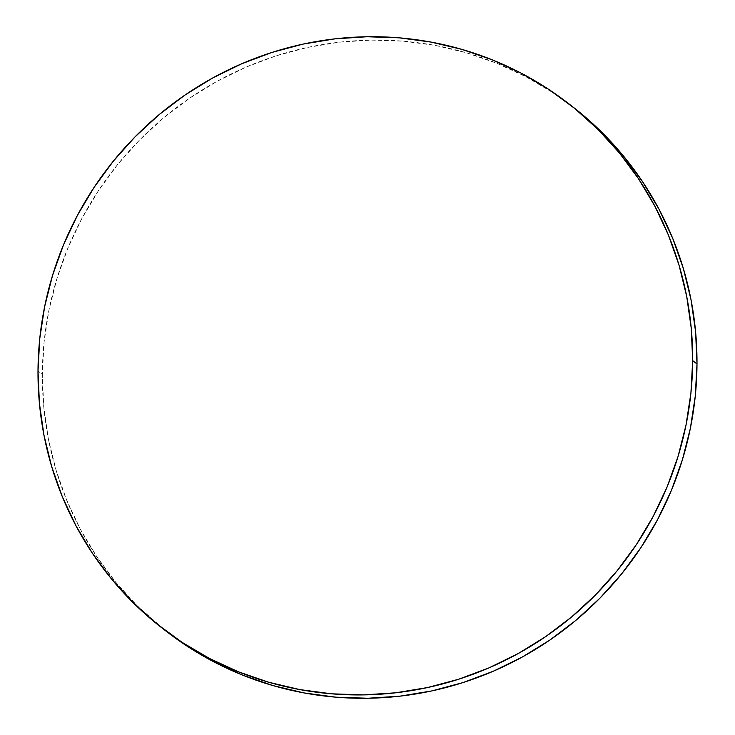 <?xml version="1.0" encoding="UTF-8"?>
<svg xmlns="http://www.w3.org/2000/svg" width="735" height="735" viewBox="0 0 735 735"><rect width="100%" height="100%" fill="white"/><g stroke="black" fill="none" stroke-linecap="round" stroke-linejoin="round"><path stroke-width="0.55" stroke-dasharray="3.67 2.76" d="M572.997 107.016A331.77 324.64 -52.2 0 0 227.969 75.558A331.77 324.64 -52.2 0 0 42.327 374.372L37.999 371.019L42.327 374.372A331.77 324.64 -52.2 0 0 166.33 631.337M572.776 106.841L552.95 92.674L525.488 76.513L496.52 63.164L466.33 52.764L435.212 45.414L403.46 41.178L371.386 40.103L339.294 42.198L307.496 47.444L276.286 55.777L245.986 67.142L216.88 81.41L189.235 98.444L163.335 118.096L139.42 140.155L117.719 164.429L98.453 190.668L81.787 218.635L67.905 248.044L56.926 278.62L48.951 310.069L44.072 342.087L42.327 374.372L43.733 406.602L48.28 438.464L55.924 469.674L66.582 499.901L80.17 528.878L96.533 556.321L115.533 581.955L136.986 605.539L166.119 631.172"/><path stroke-width="1.1" d="M162.003 627.984L166.33 631.337A331.77 324.64 -52.2 0 0 511.349 662.795A331.77 324.64 -52.2 0 0 697 363.981A331.77 324.64 -52.2 0 0 572.997 107.016L568.669 103.663A331.77 324.64 127.8 0 1 692.673 360.628L697 363.981L692.673 360.628A331.77 324.64 127.8 0 1 507.031 659.442A331.77 324.64 127.8 0 1 162.003 627.984A331.77 324.64 127.8 0 1 37.999 371.019A331.77 324.64 127.8 0 1 223.651 72.205A331.77 324.64 127.8 0 1 568.669 103.663M37.999 371.019L39.405 403.249L43.953 435.111L51.597 466.321L62.264 496.548L75.843 525.525L92.215 552.959L111.215 578.601L132.658 602.186L156.344 623.491L182.05 642.326L209.512 658.486L238.48 671.836L268.67 682.236L299.788 689.586L331.54 693.822L363.614 694.897L395.706 692.802L427.504 687.556L458.713 679.223L489.014 667.858L518.12 653.59L545.765 636.556L571.665 616.904L595.58 594.845L617.281 570.571L636.547 544.332L653.213 516.365L667.095 486.956L678.074 456.38L686.049 424.931L690.928 392.913L692.673 360.628L691.267 328.398L686.72 296.536L679.076 265.326L668.418 235.099L654.83 206.122L638.467 178.678L619.467 153.045L598.014 129.461L574.329 108.155L548.632 89.321L521.161 73.16L492.193 59.811L462.003 49.41L430.885 42.06L399.133 37.825L367.059 36.75L334.967 38.845L303.169 44.082L271.968 52.424L241.668 63.789L212.553 78.057L184.917 95.091L159.008 114.743L135.093 136.802L113.401 161.075L94.126 187.315L77.469 215.281L63.578 244.691L52.598 275.267L44.624 306.715L39.745 338.734L37.999 371.019M166.119 631.172L186.368 645.679L213.839 661.84L242.807 675.189L272.997 685.59L304.115 692.94L335.867 697.175L367.941 698.25L400.033 696.155L431.831 690.918L463.032 682.576L493.332 671.211L522.447 656.943L550.083 639.909L575.992 620.257L599.907 598.198L621.599 573.925L640.874 547.685L657.531 519.718L671.422 490.309L682.402 459.733L690.376 428.284L695.255 396.266L697 363.981L695.595 331.751L691.047 299.889L683.403 268.679L672.736 238.452L659.157 209.475L642.785 182.041L623.785 156.399L602.342 132.815L572.776 106.841"/></g></svg>
